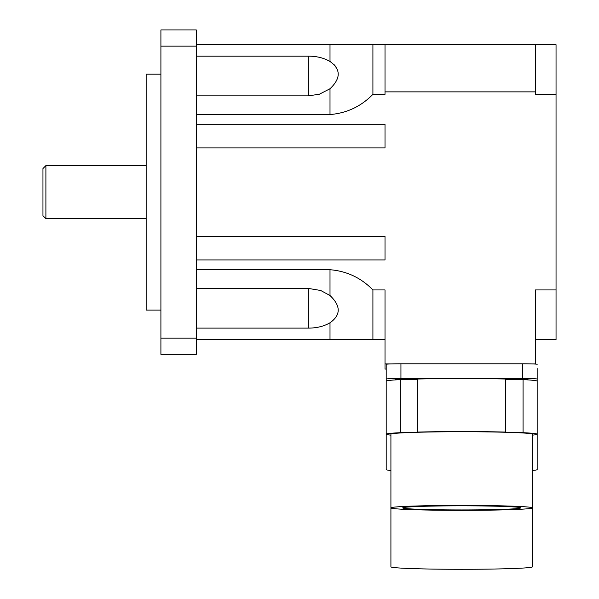 <?xml version="1.0" encoding="UTF-8"?>
<svg xmlns="http://www.w3.org/2000/svg" width="599" height="599" viewBox="0 0 599 599"><rect width="100%" height="100%" fill="white"/><g stroke="black" fill="none" stroke-linecap="round" stroke-linejoin="round"><path stroke-width="0.9" d="M42.956 168.544L42.956 215.722L45.898 218.672L45.898 165.594L42.956 168.544M336.136 67.073L334.235 64.789M330.618 61.884L329.899 61.42M330.7 296.093L329.952 295.487M196.292 288.411L308.343 288.411L320.697 290.485L330.004 295.524C340.943 305.924 340.943 315.007 330.004 322.786C323.902 326.335 316.684 328.11 308.343 328.11L196.292 328.11M196.292 269.722L330.004 269.722C346.769 271.092 361.07 277.831 372.915 289.938L372.915 339.573L196.292 339.573M196.292 29.95L196.292 354.323L160.906 354.323L160.906 29.95L196.292 29.95M196.292 56.164L308.343 56.164C316.684 56.156 323.902 57.931 330.004 61.487C340.943 69.267 340.943 78.349 330.004 88.742L319.342 94.23L308.343 95.855L196.292 95.855M196.292 44.693L372.915 44.693L372.915 94.335C361.07 106.442 346.761 113.181 330.004 114.551L196.292 114.551M160.906 74.179L146.163 74.179L146.163 310.087L160.906 310.087M196.292 46.145L160.906 46.145M196.292 338.121L160.906 338.121M385.015 339.573L372.915 339.573M535.409 339.573L556.044 339.573L556.044 94.335L535.409 94.335L535.409 44.693L372.915 44.693M535.409 44.693L556.044 44.693L556.044 94.335M535.409 91.872L385.015 91.872L385.015 44.693M391.461 363.915L385.015 363.915L385.015 289.938L372.915 289.938M385.015 91.872L385.015 94.335L372.915 94.335M196.292 147.901L385.015 147.901L385.015 124.315L196.292 124.315M196.292 259.959L385.015 259.959L385.015 236.365L196.292 236.365M385.015 363.915L385.015 369.066L386.198 369.066L386.198 379.047A14.743 0.517 0 0 1 400.941 378.531L461.687 378.531A75.489 2.636 0 0 1 505.631 379.025L505.631 432.066A14.743 0.517 180 0 0 505.324 432.171A14.743 0.517 180 0 0 505.616 432.276A70.772 2.471 0 0 1 517.169 432.68A70.772 2.471 0 0 1 532.459 434.208L532.459 507.885A70.772 2.471 0 0 1 461.687 510.355A70.772 2.471 0 0 1 390.915 507.885A70.772 2.471 0 0 1 430.868 505.661A70.772 2.471 0 0 1 505.616 505.953A70.772 2.471 0 0 1 532.459 507.885L532.459 566.826A70.772 2.471 0 0 1 505.616 568.765A70.772 2.471 0 0 1 430.868 569.05A70.772 2.471 0 0 1 390.915 566.826L390.915 434.208A70.772 2.471 0 0 1 406.197 432.68A70.772 2.471 0 0 1 417.758 432.276A70.772 2.471 0 0 1 505.616 432.276M535.409 364.065L535.409 289.938L556.044 289.938M535.409 363.915L531.905 363.915M532.459 470.492A75.489 2.636 0 0 0 537.176 469.579L537.176 434.208A75.489 2.636 0 0 1 532.459 435.129M390.915 435.129A75.489 2.636 0 0 1 386.198 434.208L386.198 469.579A75.489 2.636 0 0 0 390.915 470.492M417.758 432.276A14.743 0.517 180 0 0 418.042 432.171A14.743 0.517 180 0 0 417.735 432.066L417.735 379.025A75.489 2.636 0 0 1 461.687 378.531L522.433 378.531A14.743 0.517 0 0 1 537.176 379.047L537.176 368.55M461.687 509.944A58.979 2.059 0 0 1 402.708 507.885A58.979 2.059 0 0 1 461.687 505.826A58.979 2.059 0 0 1 520.658 507.885A58.979 2.059 0 0 1 461.687 509.944M417.735 432.066A75.489 2.636 0 0 1 505.631 432.066M523.062 432.68A75.489 2.636 0 0 1 537.176 434.208L537.176 381.166A75.489 2.636 0 0 0 523.062 379.631L523.062 432.68A14.743 0.517 180 0 1 517.169 432.68M400.304 432.68L400.304 379.631A75.489 2.636 0 0 0 386.198 381.166L386.198 434.208A75.489 2.636 0 0 1 400.304 432.68A14.743 0.517 180 0 0 406.197 432.68M400.304 379.631A14.743 0.517 180 0 0 417.735 379.234M505.631 379.234A14.743 0.517 180 0 0 523.062 379.631M386.198 381.166L386.198 364.312A14.743 0.517 180 0 1 400.941 363.795L522.433 363.795A14.743 0.517 180 0 1 537.176 364.312M403.299 378.853L411.258 379.13L403.299 379.407L395.34 379.13L403.299 378.853M537.176 379.047L537.176 381.166M520.074 378.853L528.033 379.13L520.074 379.407L512.108 379.13L520.074 378.853M308.343 328.11L308.343 288.621M330.004 295.524L330.004 269.722M330.004 339.573L330.004 322.786M308.343 95.855L308.343 56.164M330.004 61.487L330.004 44.693M330.004 114.551L330.004 88.742M522.433 378.531L522.433 363.795M400.941 378.531L400.941 363.795M146.163 165.594L45.898 165.594M146.163 218.672L45.898 218.672"/></g></svg>
